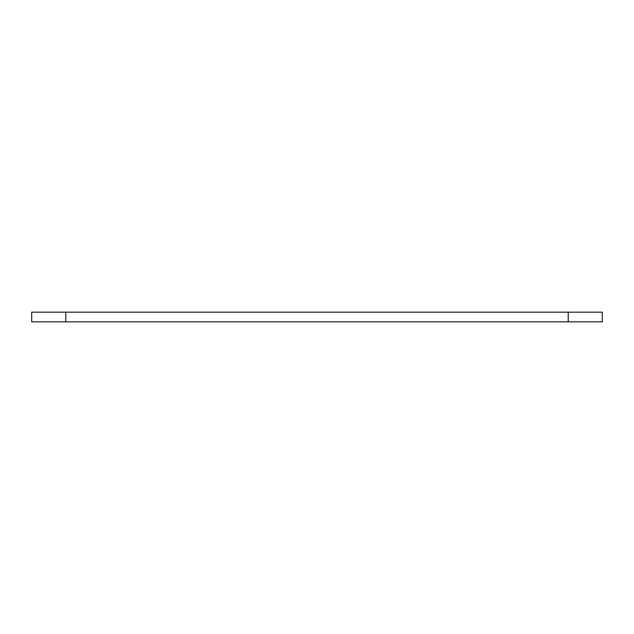 <?xml version="1.0" encoding="UTF-8"?>
<svg xmlns="http://www.w3.org/2000/svg" width="634" height="634" viewBox="0 0 634 634"><rect width="100%" height="100%" fill="white"/><g stroke="black" fill="none" stroke-linecap="round" stroke-linejoin="round"><path stroke-width="0.95" d="M31.7 312.166L31.7 321.834L602.3 321.834L602.3 312.166L31.7 312.166M65.77 312.166L65.77 321.834M568.23 312.166L568.23 321.834"/></g></svg>
